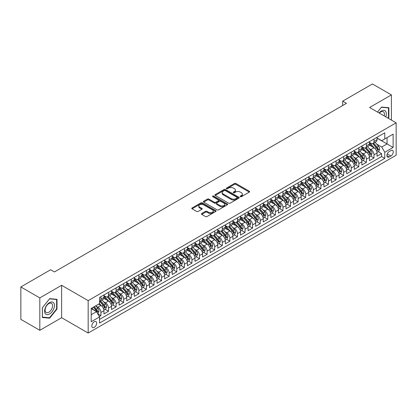 <?xml version="1.0" encoding="UTF-8"?>
<svg xmlns="http://www.w3.org/2000/svg" width="417" height="417" viewBox="0 0 417 417"><rect width="100%" height="100%" fill="white"/><g stroke="black" fill="none" stroke-linecap="round" stroke-linejoin="round"><path stroke-width="0.63" d="M240.364 196.678A0.735 0.427 0 0 0 241.407 196.678L249.314 192.112A1.053 0.61 0 0 0 249.627 191.679A1.053 0.61 0 0 0 249.314 191.252L235.913 183.511A1.053 0.61 0 0 0 234.422 183.511L226.514 188.077A0.735 0.427 0 0 0 226.295 188.38A0.735 0.427 0 0 0 226.514 188.682A0.735 0.427 0 0 0 227.557 188.682L228.579 188.088A3.367 1.944 0 0 1 233.343 188.088L234.463 188.734A3.367 1.944 0 0 1 235.449 190.11A3.367 1.944 0 0 1 234.463 191.486L233.437 192.075A0.735 0.427 0 0 0 233.223 192.378A0.735 0.427 0 0 0 233.437 192.68A0.735 0.427 0 0 0 234.479 192.68L235.506 192.086A3.367 1.944 0 0 1 240.27 192.086L241.386 192.732A3.367 1.944 0 0 1 242.371 194.108A3.367 1.944 0 0 1 241.386 195.484L240.364 196.073A0.735 0.427 0 0 0 240.145 196.376A0.735 0.427 0 0 0 240.364 196.678L240.364 196.073M94.242 327.35A3.435 1.981 120 0 0 96.483 324.327A3.435 1.981 120 0 0 95.957 321.575A3.435 1.981 120 0 0 94.242 321.742A3.435 1.981 120 0 0 92.001 324.77A3.435 1.981 120 0 0 92.527 327.522A3.435 1.981 120 0 0 94.242 327.35M201.739 213.52A1.053 0.61 0 0 0 201.427 213.947A1.053 0.61 0 0 0 201.739 214.38L205.498 216.548A1.053 0.61 0 0 0 206.988 216.548L215.771 211.476A1.053 0.61 0 0 0 216.079 211.044A1.053 0.61 0 0 0 215.771 210.616L202.37 202.876A1.053 0.61 0 0 0 200.879 202.876L192.096 207.953A1.053 0.61 0 0 0 191.789 208.38A1.053 0.61 0 0 0 192.096 208.813L196.636 211.435A1.053 0.61 0 0 0 198.127 211.435L201.885 209.261A1.053 0.61 0 0 0 202.193 208.834A1.053 0.61 0 0 0 201.885 208.401L199.634 207.103A2.815 1.626 0 0 1 198.81 205.951A2.815 1.626 0 0 1 200.546 204.45A2.815 1.626 0 0 1 203.616 204.799L212.441 209.897A2.815 1.626 0 0 1 213.264 211.044A2.815 1.626 0 0 1 211.528 212.55A2.815 1.626 0 0 1 208.458 212.196L206.988 211.346A1.053 0.61 0 0 0 205.498 211.346L201.739 213.52L201.739 214.38L205.498 212.222L205.498 211.346M61.622 285.306L39.813 297.9L20.85 286.948L20.85 319.359L39.813 330.306L61.622 317.712L88.175 333.042L88.175 300.636L61.622 285.306L61.622 317.712M391.407 120.086L391.407 94.904L369.603 107.497L396.15 122.827L88.175 300.636M391.407 94.904L372.444 83.958L342.67 101.149L342.67 105.527M20.85 286.948L50.624 269.757L54.419 271.947L346.464 103.338L342.67 101.149M228.652 203.178A1.053 0.61 0 0 0 230.142 203.178L238.931 198.106A1.053 0.61 0 0 0 239.238 197.679A1.053 0.61 0 0 0 238.931 197.246L225.524 189.511A1.053 0.61 0 0 0 224.038 189.511L215.25 194.583A1.053 0.61 0 0 0 214.943 195.01A1.053 0.61 0 0 0 215.25 195.443L228.652 203.178M212.978 196.834A0.735 0.427 0 0 1 213.723 196.939L227.338 204.799L218.565 209.866A1.053 0.61 0 0 1 217.075 209.866L203.673 202.125L203.673 201.265A1.053 0.61 0 0 0 203.366 201.698A1.053 0.61 0 0 0 203.673 202.125M203.673 201.265L207.431 199.097A1.053 0.61 0 0 1 208.922 199.097L214.359 202.235A1.053 0.61 0 0 0 215.844 202.235L218.341 200.791A1.053 0.61 0 0 0 218.649 200.363A1.053 0.61 0 0 0 218.341 199.931L212.68 196.668A0.735 0.427 0 0 1 212.467 196.365A0.735 0.427 0 0 1 212.92 195.974A0.735 0.427 0 0 1 213.723 196.063L227.348 203.929A1.053 0.61 0 0 1 227.661 204.361A1.053 0.61 0 0 1 227.348 204.789L227.348 203.929M99.345 316.566L100.914 315.659L97.771 313.839M95.978 306.104L97.88 307.204A4.29 2.476 60 0 1 100.914 312.458L103.953 310.707L103.953 313.907L108.503 311.275L105.053 309.284M103.562 301.726L105.47 302.825A4.29 2.476 60 0 1 108.503 308.08L111.537 306.328L111.537 309.523L116.088 306.896L112.637 304.905M111.151 297.347L113.054 298.447A4.29 2.476 60 0 1 116.088 303.701L119.121 301.95L119.121 305.145L123.672 302.518L120.221 300.527M118.736 292.963L120.638 294.063A4.29 2.476 60 0 1 123.672 299.323L126.705 297.571L126.705 300.766L131.261 298.139L127.805 296.143M126.32 288.585L128.222 289.685A4.29 2.476 60 0 1 131.261 294.939L134.295 293.187L134.295 296.388L138.845 293.761L135.395 291.764M133.904 284.206L135.812 285.306A4.29 2.476 60 0 1 138.845 290.56L141.879 288.809L141.879 292.009L146.43 289.377L142.979 287.386M141.493 279.828L143.396 280.928A4.29 2.476 60 0 1 146.43 286.182L149.463 284.43L149.463 287.626L154.014 284.999L150.563 283.007M149.077 275.449L150.98 276.549A4.29 2.476 60 0 1 154.014 281.803L157.053 280.052L157.053 283.247L161.603 280.62L158.152 278.629M156.662 271.066L158.569 272.165A4.29 2.476 60 0 1 161.603 277.425L164.637 275.673L164.637 278.869L169.187 276.242L165.737 274.25M164.251 266.687L166.154 267.787A4.29 2.476 60 0 1 169.187 273.041L172.221 271.29L172.221 274.49L176.772 271.863L173.321 269.867M171.835 262.309L173.738 263.408A4.29 2.476 60 0 1 176.772 268.663L179.805 266.911L179.805 270.112L184.361 267.479L180.905 265.488M179.419 257.93L181.322 259.03A4.29 2.476 60 0 1 184.361 264.284L187.395 262.533L187.395 265.728L191.945 263.101L188.494 261.11M187.004 253.552L188.911 254.651A4.29 2.476 60 0 1 191.945 259.906L194.979 258.154L194.979 261.35L199.529 258.722L196.079 256.731M194.593 249.168L196.496 250.268A4.29 2.476 60 0 1 199.529 255.527L202.563 253.776L202.563 256.971L207.113 254.344L203.663 252.353M202.177 244.789L204.08 245.889A4.29 2.476 60 0 1 207.113 251.143L210.152 249.392L210.152 252.593L214.703 249.965L211.252 247.969M209.761 240.411L211.669 241.511A4.29 2.476 60 0 1 214.703 246.765L217.737 245.014L217.737 248.214L222.287 245.582L218.836 243.591M217.346 236.032L219.253 237.132A4.29 2.476 60 0 1 222.287 242.386L225.321 240.635L225.321 243.83L229.871 241.203L226.421 239.212M224.935 231.654L226.838 232.754A4.29 2.476 60 0 1 229.871 238.008L232.905 236.257L232.905 239.452L237.461 236.825L234.005 234.834M232.519 227.27L234.422 228.37A4.29 2.476 60 0 1 237.461 233.629L240.494 231.878L240.494 235.073L245.045 232.446L241.594 230.455M240.103 222.892L242.011 223.992A4.29 2.476 60 0 1 245.045 229.246L248.079 227.494L248.079 230.695L252.629 228.068L249.178 226.071M247.693 218.513L249.595 219.613A4.29 2.476 60 0 1 252.629 224.867L255.663 223.116L255.663 226.316L260.213 223.684L256.763 221.693M255.277 214.135L257.18 215.235A4.29 2.476 60 0 1 260.213 220.489L263.247 218.737L263.247 221.933L267.803 219.306L264.347 217.314M262.861 209.756L264.769 210.856A4.29 2.476 60 0 1 267.803 216.11L270.836 214.359L270.836 217.554L275.387 214.927L271.936 212.936M270.445 205.373L272.353 206.472A4.29 2.476 60 0 1 275.387 211.732L278.42 209.98L278.42 213.176L282.971 210.549L279.52 208.557M278.035 200.994L279.937 202.094A4.29 2.476 60 0 1 282.971 207.348L286.005 205.597L286.005 208.797L290.555 206.17L287.104 204.174M285.619 196.615L287.522 197.715A4.29 2.476 60 0 1 290.555 202.97L293.594 201.218L293.594 204.419L298.145 201.786L294.694 199.795M293.203 192.237L295.111 193.337A4.29 2.476 60 0 1 298.145 198.591L301.178 196.84L301.178 200.035L305.729 197.408L302.278 195.417M300.793 187.858L302.695 188.958A4.29 2.476 60 0 1 305.729 194.213L308.762 192.461L308.762 195.656L313.313 193.029L309.862 191.038M308.377 183.475L310.279 184.575A4.29 2.476 60 0 1 313.313 189.834L316.347 188.083L316.347 191.278L320.902 188.651L317.446 186.66M315.961 179.096L317.869 180.196A4.29 2.476 60 0 1 320.902 185.45L323.936 183.699L323.936 186.899L328.487 184.272L325.036 182.276M323.545 174.718L325.453 175.818A4.29 2.476 60 0 1 328.487 181.072L331.52 179.32L331.52 182.521L336.071 179.889L332.62 177.897M331.134 170.339L333.037 171.439A4.29 2.476 60 0 1 336.071 176.693L339.104 174.942L339.104 178.137L343.655 175.51L340.204 173.519M338.719 165.961L340.621 167.061A4.29 2.476 60 0 1 343.655 172.315L346.694 170.563L346.694 173.759L351.244 171.132L347.794 169.14M346.303 161.577L348.211 162.677A4.29 2.476 60 0 1 351.244 167.936L354.278 166.185L354.278 169.38L358.828 166.753L355.378 164.762M353.892 157.199L355.795 158.298A4.29 2.476 60 0 1 358.828 163.553L361.862 161.801L361.862 165.002L366.413 162.375L362.962 160.378M361.476 152.82L363.379 153.92A4.29 2.476 60 0 1 366.413 159.174L369.446 157.423L369.446 160.623L374.002 157.991L374.002 154.796A4.29 2.476 -120 0 0 370.963 149.541L369.061 148.442M370.546 156L374.002 157.991M103.953 310.707A4.29 2.476 -120 0 0 100.914 305.452L98.641 304.139M111.537 306.328A4.29 2.476 -120 0 0 108.503 301.074L103.812 298.363M119.121 301.95A4.29 2.476 -120 0 0 116.088 296.696L111.396 293.985M126.705 297.571A4.29 2.476 -120 0 0 123.672 292.312L118.981 289.606M134.295 293.187A4.29 2.476 -120 0 0 131.261 287.933L126.57 285.228M141.879 288.809A4.29 2.476 -120 0 0 138.845 283.555L134.154 280.844M149.463 284.43A4.29 2.476 -120 0 0 146.43 279.176L141.738 276.466M157.053 280.052A4.29 2.476 -120 0 0 154.014 274.798L149.322 272.087M164.637 275.673A4.29 2.476 -120 0 0 161.603 270.414L156.912 267.709M172.221 271.29A4.29 2.476 -120 0 0 169.187 266.036L164.496 263.33M179.805 266.911A4.29 2.476 -120 0 0 176.772 261.657L172.08 258.947M187.395 262.533A4.29 2.476 -120 0 0 184.361 257.279L179.67 254.568M194.979 258.154A4.29 2.476 -120 0 0 191.945 252.9L187.254 250.19M202.563 253.776A4.29 2.476 -120 0 0 199.529 248.516L194.838 245.811M210.152 249.392A4.29 2.476 -120 0 0 207.113 244.138L202.422 241.433M217.737 245.014A4.29 2.476 -120 0 0 214.703 239.759L210.012 237.049M225.321 240.635A4.29 2.476 -120 0 0 222.287 235.381L217.596 232.67M232.905 236.257A4.29 2.476 -120 0 0 229.871 231.002L225.18 228.292M240.494 231.878A4.29 2.476 -120 0 0 237.461 226.619L232.769 223.913M248.079 227.494A4.29 2.476 -120 0 0 245.045 222.24L240.354 219.535M255.663 223.116A4.29 2.476 -120 0 0 252.629 217.862L247.938 215.151M263.247 218.737A4.29 2.476 -120 0 0 260.213 213.483L255.522 210.773M270.836 214.359A4.29 2.476 -120 0 0 267.803 209.105L263.111 206.394M278.42 209.98A4.29 2.476 -120 0 0 275.387 204.721L270.696 202.016M286.005 205.597A4.29 2.476 -120 0 0 282.971 200.342L278.28 197.637M293.594 201.218A4.29 2.476 -120 0 0 290.555 195.964L285.869 193.253M301.178 196.84A4.29 2.476 -120 0 0 298.145 191.585L293.453 188.875M308.762 192.461A4.29 2.476 -120 0 0 305.729 187.207L301.038 184.496M316.347 188.083A4.29 2.476 -120 0 0 313.313 182.823L308.622 180.118M323.936 183.699A4.29 2.476 -120 0 0 320.902 178.445L316.211 175.739M331.52 179.32A4.29 2.476 -120 0 0 328.487 174.066L323.795 171.356M339.104 174.942A4.29 2.476 -120 0 0 336.071 169.688L331.379 166.977M346.694 170.563A4.29 2.476 -120 0 0 343.655 165.309L338.964 162.599M354.278 166.185A4.29 2.476 -120 0 0 351.244 160.926L346.553 158.22M361.862 161.801A4.29 2.476 -120 0 0 358.828 156.547L354.137 153.842M369.446 157.423A4.29 2.476 -120 0 0 366.413 152.169L361.721 149.458M390.917 150.547L389.249 151.512A3.326 1.918 120 0 0 387.075 154.441A3.326 1.918 120 0 0 387.586 157.105A3.326 1.918 120 0 0 389.249 156.943L390.917 155.979A3.326 1.918 120 0 0 393.09 153.049A3.326 1.918 120 0 0 392.579 150.381A3.326 1.918 120 0 0 390.917 150.547M88.175 333.042L396.15 155.233L396.15 122.827M91.208 314.736L96.515 311.671L99.554 316.925L99.554 323.06L384.771 158.387L384.771 152.257L381.737 147.003L376.645 144.063M99.554 316.925L91.208 321.742L91.208 308.429L99.554 303.612L99.554 297.483L384.771 132.809L384.771 138.944L393.116 134.123L393.116 147.441L384.771 152.257M103.953 295.643L105.47 296.518A4.29 2.476 60 0 0 107.612 296.732L110.646 294.981A4.29 2.476 -120 0 0 111.537 293.015L111.537 290.56M111.537 291.264L113.054 292.14A4.29 2.476 60 0 0 115.201 292.348L118.235 290.597A4.29 2.476 -120 0 0 119.121 288.637L119.121 286.182M119.121 286.88L120.638 287.756A4.29 2.476 60 0 0 122.786 287.97L125.819 286.218A4.29 2.476 -120 0 0 126.705 284.253L126.705 281.803M126.705 282.502L128.222 283.378A4.29 2.476 60 0 0 130.37 283.591L133.404 281.84A4.29 2.476 -120 0 0 134.295 279.875L134.295 277.425M134.295 278.123L135.812 278.999A4.29 2.476 60 0 0 137.954 279.213L140.988 277.461A4.29 2.476 -120 0 0 141.879 275.496L141.879 273.041M141.879 273.745L143.396 274.621A4.29 2.476 60 0 0 145.543 274.834L148.577 273.083A4.29 2.476 -120 0 0 149.463 271.118L149.463 268.663M149.463 269.366L150.98 270.242A4.29 2.476 60 0 0 153.128 270.451L156.161 268.699A4.29 2.476 -120 0 0 157.053 266.739L157.053 264.284M157.053 264.983L158.569 265.858A4.29 2.476 60 0 0 160.712 266.072L163.745 264.321A4.29 2.476 -120 0 0 164.637 262.356L164.637 259.906M164.637 260.604L166.154 261.48A4.29 2.476 60 0 0 168.301 261.694L171.335 259.942A4.29 2.476 -120 0 0 172.221 257.977L172.221 255.527M172.221 256.226L173.738 257.101A4.29 2.476 60 0 0 175.885 257.315L178.919 255.564A4.29 2.476 -120 0 0 179.805 253.599L179.805 251.143M179.805 251.847L181.322 252.723A4.29 2.476 60 0 0 183.47 252.937L186.503 251.185A4.29 2.476 -120 0 0 187.395 249.22L187.395 246.765M187.395 247.469L188.911 248.344A4.29 2.476 60 0 0 191.054 248.553L194.087 246.801A4.29 2.476 -120 0 0 194.979 244.842L194.979 242.386M194.979 243.085L196.496 243.961A4.29 2.476 60 0 0 198.643 244.174L201.677 242.423A4.29 2.476 -120 0 0 202.563 240.458L202.563 238.008M202.563 238.706L204.08 239.582A4.29 2.476 60 0 0 206.227 239.796L209.261 238.044A4.29 2.476 -120 0 0 210.152 236.079L210.152 233.629M210.152 234.328L211.669 235.204A4.29 2.476 60 0 0 213.812 235.417L216.845 233.666A4.29 2.476 -120 0 0 217.737 231.701L217.737 229.246M217.737 229.949L219.253 230.825A4.29 2.476 60 0 0 221.396 231.039L224.435 229.287A4.29 2.476 -120 0 0 225.321 227.322L225.321 224.867M225.321 225.571L226.838 226.447A4.29 2.476 60 0 0 228.985 226.655L232.019 224.904A4.29 2.476 -120 0 0 232.905 222.944L232.905 220.489M232.905 221.187L234.422 222.068A4.29 2.476 60 0 0 236.569 222.277L239.603 220.525A4.29 2.476 -120 0 0 240.494 218.56L240.494 216.11M240.494 216.809L242.011 217.684A4.29 2.476 60 0 0 244.153 217.898L247.187 216.147A4.29 2.476 -120 0 0 248.079 214.182L248.079 211.732M248.079 212.43L249.595 213.306A4.29 2.476 60 0 0 251.743 213.52L254.777 211.768A4.29 2.476 -120 0 0 255.663 209.803L255.663 207.348M255.663 208.052L257.18 208.927A4.29 2.476 60 0 0 259.327 209.141L262.361 207.39A4.29 2.476 -120 0 0 263.247 205.425L263.247 202.97M263.247 203.673L264.769 204.549A4.29 2.476 60 0 0 266.911 204.757L269.945 203.006A4.29 2.476 -120 0 0 270.836 201.046L270.836 198.591M270.836 199.29L272.353 200.17A4.29 2.476 60 0 0 274.495 200.379L277.534 198.628A4.29 2.476 -120 0 0 278.42 196.662L278.42 194.213M278.42 194.911L279.937 195.787A4.29 2.476 60 0 0 282.085 196L285.119 194.249A4.29 2.476 -120 0 0 286.005 192.284L286.005 189.834M286.005 190.533L287.522 191.408A4.29 2.476 60 0 0 289.669 191.622L292.703 189.871A4.29 2.476 -120 0 0 293.594 187.905L293.594 185.45M293.594 186.154L295.111 187.03A4.29 2.476 60 0 0 297.253 187.243L300.287 185.492A4.29 2.476 -120 0 0 301.178 183.527L301.178 181.072M301.178 181.776L302.695 182.651A4.29 2.476 60 0 0 304.843 182.86L307.876 181.108A4.29 2.476 -120 0 0 308.762 179.148L308.762 176.693M308.762 177.392L310.279 178.273A4.29 2.476 60 0 0 312.427 178.481L315.461 176.73A4.29 2.476 -120 0 0 316.347 174.765L316.347 172.315M316.347 173.013L317.869 173.889A4.29 2.476 60 0 0 320.011 174.103L323.045 172.351A4.29 2.476 -120 0 0 323.936 170.386L323.936 167.936M323.936 168.635L325.453 169.51A4.29 2.476 60 0 0 327.595 169.724L330.634 167.973A4.29 2.476 -120 0 0 331.52 166.008L331.52 163.553M331.52 164.256L333.037 165.132A4.29 2.476 60 0 0 335.185 165.346L338.218 163.594A4.29 2.476 -120 0 0 339.104 161.629L339.104 159.174M339.104 159.878L340.621 160.753A4.29 2.476 60 0 0 342.769 160.962L345.802 159.211A4.29 2.476 -120 0 0 346.694 157.251L346.694 154.796M346.694 155.494L348.211 156.375A4.29 2.476 60 0 0 350.353 156.583L353.387 154.832A4.29 2.476 -120 0 0 354.278 152.867L354.278 150.417M354.278 151.116L355.795 151.991A4.29 2.476 60 0 0 357.942 152.205L360.976 150.454A4.29 2.476 -120 0 0 361.862 148.488L361.862 146.039M361.862 146.737L363.379 147.613A4.29 2.476 60 0 0 365.527 147.827L368.56 146.075A4.29 2.476 -120 0 0 369.446 144.11L369.446 141.655M99.554 319.38L381.586 156.547L381.586 153.612L377.036 156.239L377.036 153.044A4.29 2.476 -120 0 0 374.002 147.79L369.311 145.08M369.446 142.359L370.963 143.234A4.29 2.476 -120 0 0 373.111 143.448A4.29 2.476 -120 0 0 374.002 141.483L374.002 139.028M373.111 143.448L376.144 141.697A4.29 2.476 -120 0 0 377.036 139.731L377.036 137.276M100.914 296.69L100.914 299.145A4.29 2.476 60 0 1 100.028 301.11A4.29 2.476 60 0 1 99.554 301.282M100.028 301.11L103.062 299.359A4.29 2.476 -120 0 0 103.953 297.394L103.953 294.939M108.503 292.312L108.503 294.767A4.29 2.476 60 0 1 107.612 296.732M116.088 287.933L116.088 290.388A4.29 2.476 60 0 1 115.201 292.348M123.672 283.555L123.672 286.005A4.29 2.476 60 0 1 122.786 287.97M131.261 279.176L131.261 281.626A4.29 2.476 60 0 1 130.37 283.591M138.845 274.793L138.845 277.248A4.29 2.476 60 0 1 137.954 279.213M146.43 270.414L146.43 272.869A4.29 2.476 60 0 1 145.543 274.834M154.014 266.036L154.014 268.491A4.29 2.476 60 0 1 153.128 270.451M161.603 261.657L161.603 264.107A4.29 2.476 60 0 1 160.712 266.072M169.187 257.279L169.187 259.728A4.29 2.476 60 0 1 168.301 261.694M176.772 252.895L176.772 255.35A4.29 2.476 60 0 1 175.885 257.315M184.361 248.516L184.361 250.971A4.29 2.476 60 0 1 183.47 252.937M191.945 244.138L191.945 246.593A4.29 2.476 60 0 1 191.054 248.553M199.529 239.759L199.529 242.209A4.29 2.476 60 0 1 198.643 244.174M207.113 235.381L207.113 237.831A4.29 2.476 60 0 1 206.227 239.796M214.703 230.997L214.703 233.452A4.29 2.476 60 0 1 213.812 235.417M222.287 226.619L222.287 229.074A4.29 2.476 60 0 1 221.396 231.039M229.871 222.24L229.871 224.695A4.29 2.476 60 0 1 228.985 226.655M237.461 217.862L237.461 220.312A4.29 2.476 60 0 1 236.569 222.277M245.045 213.483L245.045 215.933A4.29 2.476 60 0 1 244.153 217.898M252.629 209.099L252.629 211.555A4.29 2.476 60 0 1 251.743 213.52M260.213 204.721L260.213 207.176A4.29 2.476 60 0 1 259.327 209.141M267.803 200.342L267.803 202.798A4.29 2.476 60 0 1 266.911 204.757M275.387 195.964L275.387 198.414A4.29 2.476 60 0 1 274.495 200.379M282.971 191.585L282.971 194.035A4.29 2.476 60 0 1 282.085 196M290.555 187.202L290.555 189.657A4.29 2.476 60 0 1 289.669 191.622M298.145 182.823L298.145 185.278A4.29 2.476 60 0 1 297.253 187.243M305.729 178.445L305.729 180.9A4.29 2.476 60 0 1 304.843 182.86M313.313 174.066L313.313 176.516A4.29 2.476 60 0 1 312.427 178.481M320.902 169.688L320.902 172.138A4.29 2.476 60 0 1 320.011 174.103M328.487 165.309L328.487 167.759A4.29 2.476 60 0 1 327.595 169.724M336.071 160.926L336.071 163.381A4.29 2.476 60 0 1 335.185 165.346M343.655 156.547L343.655 159.002A4.29 2.476 60 0 1 342.769 160.962M351.244 152.169L351.244 154.618A4.29 2.476 60 0 1 350.353 156.583M358.828 147.79L358.828 150.24A4.29 2.476 60 0 1 357.942 152.205M366.413 143.412L366.413 145.861A4.29 2.476 60 0 1 365.527 147.827M366.413 159.174L366.413 162.375M358.828 163.553L358.828 166.753M351.244 167.936L351.244 171.132M343.655 172.315L343.655 175.51M336.071 176.693L336.071 179.889M328.487 181.072L328.487 184.272M320.902 185.45L320.902 188.651M313.313 189.834L313.313 193.029M305.729 194.213L305.729 197.408M298.145 198.591L298.145 201.786M290.555 202.97L290.555 206.17M282.971 207.348L282.971 210.549M275.387 211.732L275.387 214.927M267.803 216.11L267.803 219.306M260.213 220.489L260.213 223.684M252.629 224.867L252.629 228.068M245.045 229.246L245.045 232.446M237.461 233.629L237.461 236.825M229.871 238.008L229.871 241.203M222.287 242.386L222.287 245.582M214.703 246.765L214.703 249.965M207.113 251.143L207.113 254.344M199.529 255.527L199.529 258.722M191.945 259.906L191.945 263.101M184.361 264.284L184.361 267.479M176.772 268.663L176.772 271.863M169.187 273.041L169.187 276.242M161.603 277.425L161.603 280.62M154.014 281.803L154.014 284.999M146.43 286.182L146.43 289.377M138.845 290.56L138.845 293.761M131.261 294.939L131.261 298.139M123.672 299.323L123.672 302.518M116.088 303.701L116.088 306.896M108.503 308.08L108.503 311.275M100.914 312.458L100.914 315.659M96.515 311.671L91.208 308.606M381.737 147.003L387.049 143.933L387.049 137.626L393.116 134.123M377.036 138.152L393.116 147.441M377.036 137.98L381.737 140.696L384.771 138.944M39.813 297.9L39.813 330.306M378.136 151.621L381.586 153.612M381.586 156.547L384.771 158.387M388.227 118.251L388.868 117.458L388.868 107.695L381.55 107.044L377.51 112.064L381.393 107.258L388.488 107.894L388.488 117.349L387.909 118.068M42.357 317.514L49.675 318.166L56.993 309.06L56.993 299.302L49.675 298.65L42.357 307.756L42.357 317.514M388.488 117.24L388.868 117.458M56.618 308.841L56.993 309.06M48.904 317.723L49.675 318.166M240.656 196.782L241.386 196.36A3.367 1.944 0 0 0 242.371 194.984L242.371 194.108M235.449 190.11L235.449 190.986A3.367 1.944 0 0 1 234.463 192.362L233.734 192.784M249.314 191.252L249.314 192.112L235.913 184.387A1.053 0.61 0 0 0 234.422 184.387L226.806 188.786M238.915 198.117L225.524 190.387A1.053 0.61 0 0 0 224.038 190.387L215.266 195.448M237.07 197.976A0.735 0.427 0 0 0 237.283 197.679A0.735 0.427 0 0 0 237.07 197.377L225.305 190.585A0.735 0.427 0 0 0 224.263 190.585L223.178 191.205A3.367 1.944 0 0 0 222.193 192.581A3.367 1.944 0 0 0 223.178 193.957L231.221 198.601A3.367 1.944 0 0 0 235.986 198.601L237.07 197.976L237.07 198.852A0.735 0.427 0 0 0 237.283 198.555L237.283 197.679M222.193 192.581L222.193 193.457A3.367 1.944 0 0 0 223.178 194.833L223.178 193.957M237.07 198.852L235.986 199.477A3.367 1.944 0 0 1 231.221 199.477L223.178 194.833M203.689 202.136L207.431 199.972L207.431 199.097M218.649 200.363L218.649 201.239A1.053 0.61 0 0 1 218.341 201.666L215.844 203.11A1.053 0.61 0 0 1 214.359 203.11L208.922 199.972A1.053 0.61 0 0 0 207.431 199.972M219.999 205.487A2.815 1.626 0 0 0 223.069 205.842A2.815 1.626 0 0 0 224.805 204.34A2.815 1.626 0 0 0 223.981 203.188L220.874 201.395A1.053 0.61 0 0 0 219.384 201.395L216.887 202.834A1.053 0.61 0 0 0 216.579 203.267A1.053 0.61 0 0 0 216.887 203.694L219.999 205.487L219.999 206.363A2.815 1.626 0 0 0 223.069 206.717A2.815 1.626 0 0 0 224.805 205.216L224.805 204.34M216.579 203.267L216.579 204.142A1.053 0.61 0 0 0 216.887 204.57L216.887 203.694M219.999 206.363L216.887 204.57M213.264 211.044L213.264 211.919A2.815 1.626 0 0 1 211.528 213.426A2.815 1.626 0 0 1 208.458 213.071L206.988 212.222A1.053 0.61 0 0 0 205.498 212.222M198.81 205.951L198.81 206.827A2.815 1.626 0 0 0 199.634 207.979L199.634 207.103M201.87 209.271L199.634 207.979M215.756 211.482L202.37 203.751A1.053 0.61 0 0 0 200.879 203.751L192.107 208.818L192.096 207.953M376.968 152.294L378.933 151.162L379.689 148.973A2.841 1.642 -120 0 0 378.584 146.299L375.118 142.291M374.419 148.066L370.312 143.307A8.204 4.738 -120 0 0 369.446 142.405M372.167 146.732L369.869 144.068A6.813 3.935 -120 0 0 369.446 143.61M372.725 143.599L376.228 147.66A2.841 1.642 60 0 1 377.244 149.62C377.672 150.188 377.974 150.016 378.156 149.093A2.841 1.642 -120 0 0 377.14 147.133L373.674 143.12M372.928 143.537L376.697 147.894A1.449 0.834 60 0 1 377.062 148.462L378.156 149.093M377.244 149.62L377.453 149.953M385.767 116.828A6.974 4.024 120 0 0 381.393 111.021A6.974 4.024 120 0 0 379.11 112.986M384.172 115.91A5.28 3.049 120 0 0 383.343 111.746A5.28 3.049 120 0 0 380.705 112.006A5.28 3.049 120 0 0 379.324 113.111M388.018 107.622L388.488 107.894M53.793 308.7A6.974 4.024 120 0 0 51.989 301.965A6.974 4.024 120 0 0 45.255 307.939A6.974 4.024 120 0 0 47.058 314.673A6.974 4.024 120 0 0 53.793 308.7M52.068 308.21A5.28 3.049 120 0 0 51.473 303.347A5.28 3.049 120 0 0 45.599 307.631A5.28 3.049 120 0 0 46.193 312.495A5.28 3.049 120 0 0 52.068 308.21M42.43 317.144L42.43 307.689L49.524 298.864L56.618 299.5L56.618 308.955L49.524 317.775L42.357 317.102M56.144 299.224L56.618 299.5M369.384 156.672L371.344 155.541L372.105 153.352A2.841 1.642 -120 0 0 370.994 150.683L367.528 146.669M366.835 152.445L362.727 147.686A8.204 4.738 -120 0 0 361.862 146.784M364.583 151.11L362.284 148.447A6.813 3.935 -120 0 0 361.862 147.993M365.141 147.978L368.644 152.038A2.841 1.642 60 0 1 369.66 153.998C370.087 154.571 370.39 154.394 370.567 153.472A2.841 1.642 -120 0 0 369.556 151.512L366.09 147.498M365.344 147.915L369.113 152.273A1.449 0.834 60 0 1 369.478 152.841L370.567 153.472M369.66 153.998L369.863 154.337M361.8 161.051L363.76 159.919L364.515 157.73A2.841 1.642 -120 0 0 363.41 155.061L359.944 151.048M359.251 156.823L355.138 152.064A8.204 4.738 -120 0 0 354.278 151.162M356.994 155.489L354.695 152.831A6.813 3.935 -120 0 0 354.278 152.372M357.551 152.361L361.059 156.417A2.841 1.642 60 0 1 362.071 158.377C362.498 158.95 362.806 158.773 362.983 157.85A2.841 1.642 -120 0 0 361.972 155.895L358.505 151.882M357.76 152.294L361.529 156.656A1.449 0.834 60 0 1 361.893 157.219L362.983 157.85M362.071 158.377L362.279 158.715M354.215 165.429L356.175 164.298L356.931 162.109A2.841 1.642 -120 0 0 355.826 159.44L352.36 155.426M351.667 161.207L347.554 156.448A8.204 4.738 -120 0 0 346.694 155.541M349.41 159.867L347.111 157.209A6.813 3.935 -120 0 0 346.694 156.75M349.967 156.74L353.475 160.8A2.841 1.642 60 0 1 354.486 162.755C354.914 163.328 355.216 163.151 355.399 162.229A2.841 1.642 -120 0 0 354.382 160.274L350.916 156.26M350.176 156.672L353.939 161.035A1.449 0.834 60 0 1 354.304 161.603L355.399 162.229M354.486 162.755L354.695 163.094M346.626 169.813L348.586 168.682L349.347 166.487A2.841 1.642 -120 0 0 348.237 163.818L344.776 159.805M344.077 165.585L339.97 160.826A8.204 4.738 -120 0 0 339.104 159.925M341.825 164.251L339.527 161.588A6.813 3.935 -120 0 0 339.104 161.129M342.383 161.118L345.886 165.179A2.841 1.642 60 0 1 346.902 167.134C347.33 167.707 347.632 167.535 347.809 166.612A2.841 1.642 -120 0 0 346.798 164.652L343.332 160.639M342.586 161.051L346.355 165.413A1.449 0.834 60 0 1 346.72 165.982L347.809 166.612M346.902 167.134L347.106 167.472M339.042 174.191L341.002 173.06L341.763 170.871A2.841 1.642 -120 0 0 340.653 168.197L337.186 164.189M336.493 169.964L332.38 165.205A8.204 4.738 -120 0 0 331.52 164.303M334.241 168.63L331.942 165.966A6.813 3.935 -120 0 0 331.52 165.507M334.799 165.497L338.302 169.557A2.841 1.642 60 0 1 339.318 171.517C339.74 172.085 340.048 171.913 340.225 170.991A2.841 1.642 -120 0 0 339.214 169.031L335.748 165.017M335.002 165.434L338.771 169.792A1.449 0.834 60 0 1 339.136 170.36L340.225 170.991M339.318 171.517L339.521 171.851M331.458 178.57L333.418 177.439L334.173 175.249A2.841 1.642 -120 0 0 333.068 172.581L329.602 168.567M328.909 174.342L324.796 169.583A8.204 4.738 -120 0 0 323.936 168.682M326.652 173.008L324.353 170.345A6.813 3.935 -120 0 0 323.936 169.891M327.209 169.875L330.717 173.936A2.841 1.642 60 0 1 331.729 175.896C332.156 176.469 332.458 176.292 332.641 175.369A2.841 1.642 -120 0 0 331.624 173.409L328.158 169.396M327.418 169.813L331.181 174.17A1.449 0.834 60 0 1 331.546 174.739L332.641 175.369M331.729 175.896L331.937 176.235M323.868 182.948L325.833 181.817L326.589 179.628A2.841 1.642 -120 0 0 325.484 176.959L322.018 172.946M321.319 178.721L317.212 173.962A8.204 4.738 -120 0 0 316.347 173.06M319.068 177.387L316.769 174.728A6.813 3.935 -120 0 0 316.347 174.27M319.625 174.259L323.128 178.314A2.841 1.642 60 0 1 324.145 180.274C324.572 180.848 324.874 180.67 325.057 179.748A2.841 1.642 -120 0 0 324.04 177.793L320.574 173.78M319.834 174.191L323.597 178.554A1.449 0.834 60 0 1 323.962 179.117L325.057 179.748M324.145 180.274L324.353 180.613M316.284 187.327L318.244 186.196L319.005 184.006A2.841 1.642 -120 0 0 317.895 181.338L314.428 177.324M313.735 183.105L309.628 178.346A8.204 4.738 -120 0 0 308.762 177.439M311.483 181.765L309.185 179.107A6.813 3.935 -120 0 0 308.762 178.648M312.041 178.638L315.544 182.698A2.841 1.642 60 0 1 316.56 184.653C316.988 185.226 317.29 185.049 317.467 184.126A2.841 1.642 -120 0 0 316.456 182.172L312.99 178.158M312.244 178.57L316.013 182.933A1.449 0.834 60 0 1 316.378 183.501L317.467 184.126M316.56 184.653L316.764 184.992M308.7 191.711L310.66 190.579L311.416 188.385A2.841 1.642 -120 0 0 310.311 185.716L306.844 181.703M306.151 187.483L302.038 182.724A8.204 4.738 -120 0 0 301.178 181.822M303.894 186.149L301.595 183.485A6.813 3.935 -120 0 0 301.178 183.027M304.452 183.016L307.96 187.077A2.841 1.642 60 0 1 308.971 189.031C309.398 189.605 309.706 189.433 309.883 188.51A2.841 1.642 -120 0 0 308.872 186.55L305.406 182.537M304.66 182.948L308.429 187.311A1.449 0.834 60 0 1 308.794 187.879L309.883 188.51M308.971 189.031L309.179 189.37M301.116 196.089L303.076 194.958L303.831 192.769A2.841 1.642 -120 0 0 302.726 190.095L299.26 186.086M298.567 191.862L294.454 187.103A8.204 4.738 -120 0 0 293.594 186.201M296.31 190.527L294.011 187.864A6.813 3.935 -120 0 0 293.594 187.405M296.868 187.395L300.376 191.455A2.841 1.642 60 0 1 301.387 193.415C301.814 193.983 302.117 193.811 302.299 192.889A2.841 1.642 -120 0 0 301.282 190.929L297.816 186.915M297.076 187.332L300.839 191.69A1.449 0.834 60 0 1 301.204 192.258L302.299 192.889M301.387 193.415L301.595 193.749M293.526 200.468L295.486 199.336L296.247 197.147A2.841 1.642 -120 0 0 295.142 194.478L291.676 190.465M290.977 196.24L286.87 191.481A8.204 4.738 -120 0 0 286.005 190.579M288.726 194.906L286.427 192.242A6.813 3.935 -120 0 0 286.005 191.784M289.283 191.773L292.786 195.834A2.841 1.642 60 0 1 293.803 197.794C294.23 198.367 294.532 198.19 294.71 197.267A2.841 1.642 -120 0 0 293.698 195.307L290.232 191.294M289.487 191.711L293.255 196.068A1.449 0.834 60 0 1 293.62 196.636L294.71 197.267M293.803 197.794L294.011 198.132M285.942 204.846L287.902 203.715L288.663 201.526A2.841 1.642 -120 0 0 287.553 198.857L284.086 194.843M283.393 200.619L279.286 195.86A8.204 4.738 -120 0 0 278.42 194.958M281.141 199.284L278.843 196.621A6.813 3.935 -120 0 0 278.42 196.167M281.699 196.157L285.202 200.212A2.841 1.642 60 0 1 286.218 202.172C286.646 202.745 286.948 202.568 287.125 201.646A2.841 1.642 -120 0 0 286.114 199.691L282.648 195.677M281.902 196.089L285.671 200.452A1.449 0.834 60 0 1 286.036 201.015L287.125 201.646M286.218 202.172L286.422 202.511M278.358 209.225L280.318 208.093L281.074 205.904A2.841 1.642 -120 0 0 279.969 203.235L276.502 199.222M275.809 205.002L271.696 200.243A8.204 4.738 -120 0 0 270.836 199.336M273.552 203.663L271.253 201.004A6.813 3.935 -120 0 0 270.836 200.546M274.11 200.535L277.618 204.596A2.841 1.642 60 0 1 278.629 206.551C279.056 207.124 279.359 206.947 279.541 206.024A2.841 1.642 -120 0 0 278.525 204.069L275.064 200.056M274.318 200.468L278.082 204.83A1.449 0.834 60 0 1 278.447 205.399L279.541 206.024M278.629 206.551L278.837 206.889M270.774 213.608L272.734 212.477L273.489 210.283A2.841 1.642 -120 0 0 272.384 207.614L268.918 203.6M268.225 209.381L264.112 204.622A8.204 4.738 -120 0 0 263.247 203.72M265.968 208.047L263.669 205.383A6.813 3.935 -120 0 0 263.247 204.924M266.526 204.914L270.034 208.974A2.841 1.642 60 0 1 271.045 210.929C271.472 211.502 271.775 211.33 271.957 210.408A2.841 1.642 -120 0 0 270.941 208.448L267.474 204.434M266.734 204.846L270.497 209.209A1.449 0.834 60 0 1 270.862 209.777L271.957 210.408M271.045 210.929L271.253 211.268M263.184 217.987L265.144 216.856L265.905 214.666A2.841 1.642 -120 0 0 264.795 211.992L261.329 207.984M260.635 213.759L256.528 209A8.204 4.738 -120 0 0 255.663 208.099M258.384 212.425L256.085 209.761A6.813 3.935 -120 0 0 255.663 209.303M258.941 209.292L262.444 213.353A2.841 1.642 60 0 1 263.461 215.313C263.888 215.881 264.19 215.709 264.368 214.786A2.841 1.642 -120 0 0 263.356 212.826L259.89 208.813M259.145 209.23L262.913 213.587A1.449 0.834 60 0 1 263.278 214.156L264.368 214.786M263.461 215.313L263.664 215.646M255.6 222.365L257.56 221.234L258.316 219.045A2.841 1.642 -120 0 0 257.211 216.376L253.744 212.362M253.051 218.138L248.939 213.379A8.204 4.738 -120 0 0 248.079 212.477M250.799 216.804L248.496 214.14A6.813 3.935 -120 0 0 248.079 213.681M251.352 213.671L254.86 217.731A2.841 1.642 60 0 1 255.871 219.691C256.299 220.265 256.606 220.087 256.783 219.165A2.841 1.642 -120 0 0 255.772 217.205L252.306 213.191M251.56 213.608L255.329 217.966A1.449 0.834 60 0 1 255.694 218.534L256.783 219.165M255.871 219.691L256.08 220.025M248.016 226.744L249.976 225.613L250.732 223.423A2.841 1.642 -120 0 0 249.627 220.755L246.16 216.741M245.467 222.516L241.354 217.757A8.204 4.738 -120 0 0 240.494 216.856M243.21 221.182L240.911 218.518A6.813 3.935 -120 0 0 240.494 218.065M243.768 218.055L247.276 222.11A2.841 1.642 60 0 1 248.287 224.07C248.714 224.643 249.017 224.466 249.199 223.543A2.841 1.642 -120 0 0 248.183 221.589L244.716 217.575M243.976 217.987L247.74 222.35A1.449 0.834 60 0 1 248.105 222.913L249.199 223.543M248.287 224.07L248.496 224.409M240.427 231.122L242.386 229.991L243.147 227.802A2.841 1.642 -120 0 0 242.042 225.133L238.576 221.119M237.878 226.9L233.77 222.141A8.204 4.738 -120 0 0 232.905 221.234M235.626 225.561L233.327 222.902A6.813 3.935 -120 0 0 232.905 222.443M236.184 222.433L239.686 226.494A2.841 1.642 60 0 1 240.703 228.448C241.13 229.022 241.433 228.844 241.61 227.922A2.841 1.642 -120 0 0 240.599 225.967L237.132 221.953M236.387 222.365L240.156 226.728A1.449 0.834 60 0 1 240.52 227.296L241.61 227.922M240.703 228.448L240.911 228.787M232.842 235.506L234.802 234.37L235.563 232.18A2.841 1.642 -120 0 0 234.453 229.512L230.987 225.498M230.293 231.279L226.186 226.52A8.204 4.738 -120 0 0 225.321 225.618M228.042 229.944L225.743 227.281A6.813 3.935 -120 0 0 225.321 226.822M228.599 226.812L232.102 230.872A2.841 1.642 60 0 1 233.119 232.827C233.546 233.4 233.848 233.223 234.026 232.305A2.841 1.642 -120 0 0 233.014 230.346L229.548 226.332M228.803 226.744L232.571 231.107A1.449 0.834 60 0 1 232.936 231.675L234.026 232.305M233.119 232.827L233.322 233.166M225.258 239.884L227.218 238.753L227.974 236.564A2.841 1.642 -120 0 0 226.869 233.89L223.403 229.882M222.709 235.657L218.597 230.898A8.204 4.738 -120 0 0 217.737 229.996M220.452 234.323L218.154 231.659A6.813 3.935 -120 0 0 217.737 231.2M221.01 231.19L224.518 235.251A2.841 1.642 60 0 1 225.529 237.21C225.957 237.779 226.259 237.607 226.441 236.684A2.841 1.642 -120 0 0 225.425 234.724L221.964 230.71M221.218 231.127L224.987 235.485A1.449 0.834 60 0 1 225.352 236.053L226.441 236.684M225.529 237.21L225.738 237.544M217.674 244.263L219.634 243.132L220.39 240.943A2.841 1.642 -120 0 0 219.285 238.274L215.818 234.26M215.125 240.036L211.012 235.277A8.204 4.738 -120 0 0 210.152 234.375M212.868 238.701L210.569 236.038A6.813 3.935 -120 0 0 210.152 235.579M213.426 235.569L216.934 239.629A2.841 1.642 60 0 1 217.945 241.589C218.372 242.162 218.675 241.985 218.857 241.062A2.841 1.642 -120 0 0 217.841 239.103L214.374 235.089M213.634 235.506L217.398 239.864A1.449 0.834 60 0 1 217.763 240.432L218.857 241.062M217.945 241.589L218.154 241.923M210.085 248.641L212.044 247.51L212.806 245.321A2.841 1.642 -120 0 0 211.695 242.652L208.234 238.639M207.536 244.414L203.428 239.655A8.204 4.738 -120 0 0 202.563 238.753M205.284 243.08L202.985 240.416A6.813 3.935 -120 0 0 202.563 239.963M205.842 239.952L209.344 244.008A2.841 1.642 60 0 1 210.361 245.967C210.788 246.541 211.091 246.364 211.268 245.441A2.841 1.642 -120 0 0 210.257 243.486L206.79 239.473M206.045 239.884L209.814 244.247A1.449 0.834 60 0 1 210.178 244.81L211.268 245.441M210.361 245.967L210.564 246.306M202.5 253.02L204.46 251.889L205.221 249.7A2.841 1.642 -120 0 0 204.111 247.031L200.645 243.017M199.952 248.798L195.839 244.039A8.204 4.738 -120 0 0 194.979 243.132M197.7 247.458L195.396 244.8A6.813 3.935 -120 0 0 194.979 244.341M198.252 244.331L201.76 248.391A2.841 1.642 60 0 1 202.771 250.346C203.199 250.919 203.506 250.742 203.684 249.819A2.841 1.642 -120 0 0 202.672 247.865L199.206 243.851M198.461 244.263L202.229 248.626A1.449 0.834 60 0 1 202.594 249.194L203.684 249.819M202.771 250.346L202.98 250.685M194.916 257.404L196.876 256.267L197.632 254.078A2.841 1.642 -120 0 0 196.527 251.409L193.061 247.396M192.367 253.176L188.255 248.417A8.204 4.738 -120 0 0 187.395 247.516M190.11 251.842L187.812 249.178A6.813 3.935 -120 0 0 187.395 248.72M190.668 248.709L194.176 252.77A2.841 1.642 60 0 1 195.187 254.724C195.615 255.298 195.917 255.121 196.099 254.203A2.841 1.642 -120 0 0 195.083 252.243L191.617 248.23M190.877 248.641L194.64 253.004A1.449 0.834 60 0 1 195.005 253.572L196.099 254.203M195.187 254.724L195.396 255.063M187.327 261.782L189.292 260.651L190.048 258.462A2.841 1.642 -120 0 0 188.943 255.788L185.476 251.779M184.778 257.555L180.67 252.796A8.204 4.738 -120 0 0 179.805 251.894M182.526 256.22L180.227 253.557A6.813 3.935 -120 0 0 179.805 253.098M183.084 253.088L186.587 257.148A2.841 1.642 60 0 1 187.603 259.108C188.031 259.676 188.333 259.504 188.515 258.582A2.841 1.642 -120 0 0 187.499 256.622L184.033 252.608M183.287 253.025L187.056 257.383A1.449 0.834 60 0 1 187.421 257.951L188.515 258.582M187.603 259.108L187.812 259.442M179.743 266.161L181.703 265.03L182.464 262.84A2.841 1.642 -120 0 0 181.353 260.172L177.887 256.158M177.194 261.933L173.086 257.174A8.204 4.738 -120 0 0 172.221 256.273M174.942 260.599L172.643 257.935A6.813 3.935 -120 0 0 172.221 257.477M175.5 257.466L179.002 261.527A2.841 1.642 60 0 1 180.019 263.487C180.446 264.055 180.749 263.883 180.926 262.96A2.841 1.642 -120 0 0 179.915 261L176.448 256.987M175.703 257.404L179.472 261.761A1.449 0.834 60 0 1 179.836 262.329L180.926 262.96M180.019 263.487L180.222 263.82M172.158 270.539L174.118 269.408L174.874 267.219A2.841 1.642 -120 0 0 173.769 264.55L170.303 260.536M169.61 266.312L165.497 261.553A8.204 4.738 -120 0 0 164.637 260.651M167.353 264.977L165.054 262.314A6.813 3.935 -120 0 0 164.637 261.86M167.91 261.85L171.418 265.905A2.841 1.642 60 0 1 172.429 267.865C172.857 268.439 173.164 268.261 173.342 267.339A2.841 1.642 -120 0 0 172.33 265.379L168.864 261.37M168.119 261.782L171.887 266.145A1.449 0.834 60 0 1 172.252 266.708L173.342 267.339M172.429 267.865L172.638 268.204M164.574 274.918L166.534 273.787L167.29 271.597A2.841 1.642 -120 0 0 166.185 268.929L162.719 264.915M162.025 270.696L157.913 265.937A8.204 4.738 -120 0 0 157.053 265.03M159.768 269.356L157.47 266.698A6.813 3.935 -120 0 0 157.053 266.239M160.326 266.228L163.834 270.289A2.841 1.642 60 0 1 164.845 272.244C165.273 272.817 165.575 272.64 165.757 271.717A2.841 1.642 -120 0 0 164.741 269.763L161.275 265.749M160.535 266.161L164.298 270.524A1.449 0.834 60 0 1 164.663 271.086L165.757 271.717M164.845 272.244L165.054 272.582M156.985 279.301L158.945 278.165L159.706 275.976A2.841 1.642 -120 0 0 158.596 273.307L155.134 269.293M154.436 275.074L150.328 270.315A8.204 4.738 -120 0 0 149.463 269.413M152.184 273.74L149.885 271.076A6.813 3.935 -120 0 0 149.463 270.617M152.742 270.607L156.245 274.667A2.841 1.642 60 0 1 157.261 276.622C157.689 277.196 157.991 277.018 158.168 276.101A2.841 1.642 -120 0 0 157.157 274.141L153.691 270.127M152.945 270.539L156.714 274.902A1.449 0.834 60 0 1 157.079 275.47L158.168 276.101M157.261 276.622L157.464 276.961M149.401 283.68L151.361 282.549L152.122 280.36A2.841 1.642 -120 0 0 151.011 277.686L147.545 273.677M146.852 279.453L142.739 274.694A8.204 4.738 -120 0 0 141.879 273.792M144.6 278.118L142.301 275.455A6.813 3.935 -120 0 0 141.879 274.996M145.158 274.985L148.66 279.046A2.841 1.642 60 0 1 149.672 281.006C150.099 281.574 150.407 281.402 150.584 280.479A2.841 1.642 -120 0 0 149.573 278.52L146.106 274.506M145.361 274.923L149.13 279.281A1.449 0.834 60 0 1 149.495 279.849L150.584 280.479M149.672 281.006L149.88 281.339M141.816 288.058L143.776 286.927L144.532 284.738A2.841 1.642 -120 0 0 143.427 282.069L139.961 278.056M139.268 283.831L135.155 279.072A8.204 4.738 -120 0 0 134.295 278.17M137.011 282.497L134.712 279.833A6.813 3.935 -120 0 0 134.295 279.374M137.568 279.364L141.076 283.424A2.841 1.642 60 0 1 142.088 285.384C142.515 285.953 142.817 285.781 143 284.858A2.841 1.642 -120 0 0 141.983 282.898L138.517 278.884M137.777 279.301L141.54 283.659A1.449 0.834 60 0 1 141.905 284.227L143 284.858M142.088 285.384L142.296 285.718M134.227 292.437L136.192 291.306L136.948 289.117A2.841 1.642 -120 0 0 135.843 286.448L132.377 282.434M131.678 288.21L127.571 283.451A8.204 4.738 -120 0 0 126.705 282.549M129.426 286.875L127.128 284.212A6.813 3.935 -120 0 0 126.705 283.758M129.984 283.748L133.487 287.803A2.841 1.642 60 0 1 134.503 289.763C134.931 290.336 135.233 290.159 135.416 289.236A2.841 1.642 -120 0 0 134.399 287.277L130.933 283.268M130.187 283.68L133.956 288.043A1.449 0.834 60 0 1 134.321 288.606L135.416 289.236M134.503 289.763L134.712 290.102M126.643 296.815L128.603 295.684L129.364 293.495A2.841 1.642 -120 0 0 128.254 290.826L124.787 286.813M124.094 292.593L119.987 287.834A8.204 4.738 -120 0 0 119.121 286.927M121.842 291.254L119.543 288.595A6.813 3.935 -120 0 0 119.121 288.137M122.4 288.126L125.903 292.187A2.841 1.642 60 0 1 126.919 294.141C127.347 294.715 127.649 294.538 127.826 293.615A2.841 1.642 -120 0 0 126.815 291.66L123.349 287.647M122.603 288.058L126.372 292.421A1.449 0.834 60 0 1 126.737 292.984L127.826 293.615M126.919 294.141L127.122 294.48M119.059 301.199L121.019 300.063L121.774 297.874A2.841 1.642 -120 0 0 120.669 295.205L117.203 291.191M116.51 296.972L112.397 292.213A8.204 4.738 -120 0 0 111.537 291.311M114.253 295.637L111.954 292.974A6.813 3.935 -120 0 0 111.537 292.515M114.811 292.505L118.319 296.565A2.841 1.642 60 0 1 119.33 298.52C119.757 299.093 120.065 298.916 120.242 297.999A2.841 1.642 -120 0 0 119.231 296.039L115.764 292.025M115.019 292.437L118.788 296.8A1.449 0.834 60 0 1 119.153 297.368L120.242 297.999M119.33 298.52L119.538 298.859M111.475 305.578L113.434 304.446L114.19 302.257A2.841 1.642 -120 0 0 113.085 299.583L109.619 295.575M108.926 301.35L104.813 296.591A8.204 4.738 -120 0 0 103.953 295.689M106.669 300.016L104.37 297.352A6.813 3.935 -120 0 0 103.953 296.894M107.226 296.883L110.734 300.944A2.841 1.642 60 0 1 111.746 302.904C112.173 303.472 112.475 303.3 112.658 302.377A2.841 1.642 -120 0 0 111.641 300.417L108.175 296.404M107.435 296.821L111.198 301.178A1.449 0.834 60 0 1 111.563 301.746L112.658 302.377M111.746 302.904L111.954 303.237M103.885 309.956L105.845 308.825L106.606 306.636A2.841 1.642 -120 0 0 105.501 303.967L102.035 299.953M101.336 305.729L99.522 303.628M99.084 304.394L98.787 304.05M99.642 301.262L103.145 305.322A2.841 1.642 60 0 1 104.161 307.282C104.589 307.85 104.891 307.678 105.068 306.756A2.841 1.642 -120 0 0 104.057 304.796L100.591 300.782M99.845 301.199L103.614 305.557A1.449 0.834 60 0 1 103.979 306.125L105.068 306.756M104.161 307.282L104.365 307.616M97.614 313.574L98.261 313.203L99.022 311.014A2.841 1.642 -120 0 0 97.912 308.345L95.733 305.817M93.695 310.039L91.938 308.007M91.5 308.773L91.208 308.434M93.377 307.178L95.561 309.701A2.841 1.642 60 0 1 96.577 311.661C96.999 312.234 97.307 312.057 97.484 311.134A2.841 1.642 -120 0 0 96.473 309.174L94.289 306.651M93.554 307.074L96.03 309.94A1.449 0.834 60 0 1 96.395 310.503L97.484 311.134M96.577 311.661L96.78 311.999M97.88 307.204L100.914 305.452M105.47 302.825L108.503 301.074M113.054 298.447L116.088 296.696M120.638 294.063L123.672 292.312M128.222 289.685L131.261 287.933M135.812 285.306L138.845 283.555M143.396 280.928L146.43 279.176M150.98 276.549L154.014 274.798M158.569 272.165L161.603 270.414M166.154 267.787L169.187 266.036M173.738 263.408L176.772 261.657M181.322 259.03L184.361 257.279M188.911 254.651L191.945 252.9M196.496 250.268L199.529 248.516M204.08 245.889L207.113 244.138M211.669 241.511L214.703 239.759M219.253 237.132L222.287 235.381M226.838 232.754L229.871 231.002M234.422 228.37L237.461 226.619M242.011 223.992L245.045 222.24M249.595 219.613L252.629 217.862M257.18 215.235L260.213 213.483M264.769 210.856L267.803 209.105M272.353 206.472L275.387 204.721M279.937 202.094L282.971 200.342M287.522 197.715L290.555 195.964M295.111 193.337L298.145 191.585M302.695 188.958L305.729 187.207M310.279 184.575L313.313 182.823M317.869 180.196L320.902 178.445M325.453 175.818L328.487 174.066M333.037 171.439L336.071 169.688M340.621 167.061L343.655 165.309M348.211 162.677L351.244 160.926M355.795 158.298L358.828 156.547M363.379 153.92L366.413 152.169M370.963 149.541L374.002 147.79M374.002 141.483L377.036 139.731M100.914 299.145L103.953 297.394M108.503 294.767L111.537 293.015M116.088 290.388L119.121 288.637M123.672 286.005L126.705 284.253M131.261 281.626L134.295 279.875M138.845 277.248L141.879 275.496M146.43 272.869L149.463 271.118M154.014 268.491L157.053 266.739M161.603 264.107L164.637 262.356M169.187 259.728L172.221 257.977M176.772 255.35L179.805 253.599M184.361 250.971L187.395 249.22M191.945 246.593L194.979 244.842M199.529 242.209L202.563 240.458M207.113 237.831L210.152 236.079M214.703 233.452L217.737 231.701M222.287 229.074L225.321 227.322M229.871 224.695L232.905 222.944M237.461 220.312L240.494 218.56M245.045 215.933L248.079 214.182M252.629 211.555L255.663 209.803M260.213 207.176L263.247 205.425M267.803 202.798L270.836 201.046M275.387 198.414L278.42 196.662M282.971 194.035L286.005 192.284M290.555 189.657L293.594 187.905M298.145 185.278L301.178 183.527M305.729 180.9L308.762 179.148M313.313 176.516L316.347 174.765M320.902 172.138L323.936 170.386M328.487 167.759L331.52 166.008M336.071 163.381L339.104 161.629M343.655 159.002L346.694 157.251M351.244 154.618L354.278 152.867M358.828 150.24L361.862 148.488M366.413 145.861L369.446 144.11M374.002 154.796L377.036 153.044M387.278 153.878L390.917 155.979M386.898 155.583L389.249 156.943M241.386 196.36L241.386 195.484M233.437 192.68L233.437 192.075M234.463 192.362L234.463 191.486M226.514 188.682L226.514 188.077M234.422 184.387L234.422 183.511M235.913 184.387L235.913 183.511M215.25 195.443L215.25 194.583M224.038 190.387L224.038 189.511M225.524 190.387L225.524 189.511M238.931 198.106L238.931 197.246M231.221 199.477L231.221 198.601M235.986 199.477L235.986 198.601M208.922 199.972L208.922 199.097M214.359 203.11L214.359 202.235M215.844 203.11L215.844 202.235M218.341 201.666L218.341 200.791M213.723 196.939L213.723 196.063M206.988 212.222L206.988 211.346M208.458 213.071L208.458 212.196M201.885 209.261L201.885 208.401M200.879 203.751L200.879 202.876M202.37 203.751L202.37 202.876M215.771 211.476L215.771 210.616M376.535 150.834L379.668 149.025M370.312 143.307L370.703 143.083M377.14 147.133L378.584 146.299M374.873 148.442L376.228 147.66M368.951 155.213L372.084 153.404M362.727 147.686L363.118 147.462M369.556 151.512L370.994 150.683M367.288 152.82L368.644 152.038M361.367 159.596L364.5 157.788M355.138 152.064L355.529 151.84M361.972 155.895L363.41 155.061M359.704 157.204L361.059 156.417M353.778 163.975L356.916 162.166M347.554 156.448L347.945 156.219M354.382 160.274L355.826 159.44M352.12 161.582L353.475 160.8M346.193 168.353L349.326 166.545M339.97 160.826L340.361 160.602M346.798 164.652L348.237 163.818M344.531 165.961L345.886 165.179M338.609 172.732L341.742 170.923M332.38 165.205L332.771 164.981M339.214 169.031L340.653 168.197M336.946 170.339L338.302 169.557M331.025 177.11L334.158 175.302M324.796 169.583L325.187 169.359M331.624 173.409L333.068 172.581M329.362 174.718L330.717 173.936M323.436 181.494L326.568 179.685M317.212 173.962L317.603 173.738M324.04 177.793L325.484 176.959M321.773 179.102L323.128 178.314M315.851 185.873L318.984 184.064M309.628 178.346L310.019 178.116M316.456 182.172L317.895 181.338M314.189 183.48L315.544 182.698M308.267 190.251L311.4 188.442M302.038 182.724L302.429 182.495M308.872 186.55L310.311 185.716M306.604 187.858L307.96 187.077M300.678 194.63L303.816 192.821M294.454 187.103L294.845 186.879M301.282 190.929L302.726 190.095M299.02 192.237L300.376 191.455M293.094 199.008L296.226 197.199M286.87 191.481L287.261 191.257M293.698 195.307L295.142 194.478M291.431 196.615L292.786 195.834M285.509 203.392L288.642 201.583M279.286 195.86L279.671 195.636M286.114 199.691L287.553 198.857M283.847 200.999L285.202 200.212M277.925 207.77L281.058 205.962M271.696 200.243L272.087 200.014M278.525 204.069L279.969 203.235M276.262 205.378L277.618 204.596M270.336 212.149L273.469 210.34M264.112 204.622L264.503 204.393M270.941 208.448L272.384 207.614M268.673 209.756L270.034 208.974M262.752 216.527L265.884 214.719M256.528 209L256.919 208.776M263.356 212.826L264.795 211.992M261.089 214.135L262.444 213.353M255.168 220.906L258.3 219.097M248.939 213.379L249.33 213.155M255.772 217.205L257.211 216.376M253.505 218.513L254.86 217.731M247.583 225.289L250.716 223.476M241.354 217.757L241.745 217.533M248.183 221.589L249.627 220.755M245.921 222.897L247.276 222.11M239.994 229.668L243.127 227.859M233.77 222.141L234.161 221.912M240.599 225.967L242.042 225.133M238.331 227.275L239.686 226.494M232.41 234.046L235.542 232.238M226.186 226.52L226.577 226.29M233.014 230.346L234.453 229.512M230.747 231.654L232.102 230.872M224.826 238.425L227.958 236.616M218.597 230.898L218.988 230.674M225.425 234.724L226.869 233.89M223.163 236.032L224.518 235.251M217.236 242.803L220.374 240.995M211.012 235.277L211.403 235.052M217.841 239.103L219.285 238.274M215.573 240.411L216.934 239.629M209.652 247.187L212.785 245.373M203.428 239.655L203.819 239.431M210.257 243.486L211.695 242.652M207.989 244.795L209.344 244.008M202.068 251.566L205.2 249.757M195.839 244.039L196.23 243.809M202.672 247.865L204.111 247.031M200.405 249.173L201.76 248.391M194.484 255.944L197.616 254.135M188.255 248.417L188.646 248.188M195.083 252.243L196.527 251.409M192.821 253.552L194.176 252.77M186.894 260.323L190.027 258.514M180.67 252.796L181.061 252.572M187.499 256.622L188.943 255.788M185.231 257.93L186.587 257.148M179.31 264.701L182.443 262.892M173.086 257.174L173.477 256.95M179.915 261L181.353 260.172M177.647 262.309L179.002 261.527M171.726 269.085L174.859 267.271M165.497 261.553L165.888 261.329M172.33 265.379L173.769 264.55M170.063 266.687L171.418 265.905M164.136 273.463L167.274 271.655M157.913 265.937L158.304 265.707M164.741 269.763L166.185 268.929M162.474 271.071L163.834 270.289M156.552 277.842L159.685 276.033M150.328 270.315L150.719 270.086M157.157 274.141L158.596 273.307M154.889 275.449L156.245 274.667M148.968 282.22L152.101 280.412M142.739 274.694L143.13 274.469M149.573 278.52L151.011 277.686M147.305 279.828L148.66 279.046M141.384 286.599L144.517 284.79M135.155 279.072L135.546 278.848M141.983 282.898L143.427 282.069M139.721 284.206L141.076 283.424M133.794 290.983L136.927 289.169M127.571 283.451L127.962 283.226M134.399 287.277L135.843 286.448M132.132 288.585L133.487 287.803M126.21 295.361L129.343 293.552M119.987 287.834L120.377 287.605M126.815 291.66L128.254 290.826M124.547 292.969L125.903 292.187M118.626 299.74L121.759 297.931M112.397 292.213L112.788 291.983M119.231 296.039L120.669 295.205M116.963 297.347L118.319 296.565M111.037 304.118L114.175 302.309M104.813 296.591L105.204 296.367M111.641 300.417L113.085 299.583M109.379 301.726L110.734 300.944M103.452 308.497L106.585 306.688M104.057 304.796L105.501 303.967M101.79 306.104L103.145 305.322M96.88 312.297L99.001 311.066M96.473 309.174L97.912 308.345M94.336 310.41L95.561 309.701"/></g></svg>
